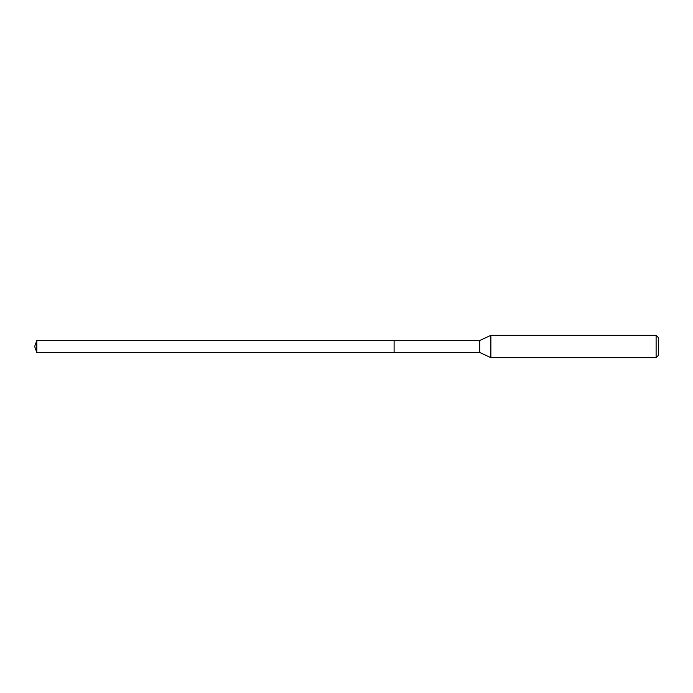 <?xml version="1.0" encoding="UTF-8"?>
<svg xmlns="http://www.w3.org/2000/svg" width="693" height="693" viewBox="0 0 693 693"><rect width="100%" height="100%" fill="white"/><g stroke="black" fill="none" stroke-linecap="round" stroke-linejoin="round"><path stroke-width="1.04" d="M394.109 340.549L36.816 340.549L36.816 352.451L394.109 352.451L394.109 340.549L394.109 352.451L479.695 352.451L479.695 340.549L394.109 340.549M36.816 352.451L34.65 346.5L36.816 340.549M479.695 340.549L490.869 335.334L490.869 357.666L479.695 352.451M490.869 357.666L656.115 357.666L656.115 335.334L490.869 335.334M656.115 335.334L658.35 337.569L658.35 355.431L656.115 357.666"/></g></svg>
